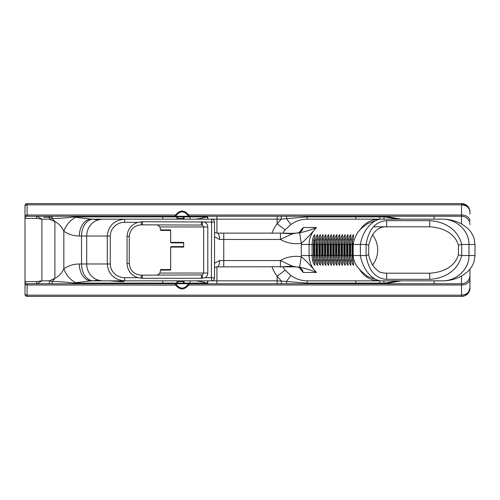 <?xml version="1.0" encoding="UTF-8"?>
<svg xmlns="http://www.w3.org/2000/svg" width="500" height="500" viewBox="0 0 500 500"><rect width="100%" height="100%" fill="white"/><g stroke="black" fill="none" stroke-linecap="round" stroke-linejoin="round"><path stroke-width="0.75" d="M467.938 293.438C469.462 291.238 470.138 289.413 469.956 287.962A8.438 8.438 0 0 1 461.519 296.4L27.106 296.4L461.519 296.4L464.6 295.819L467.938 293.438L469.956 287.962L469.956 269.131L469.956 279.012A8.438 5.962 180 0 1 461.519 284.981L461.519 295.163L27.106 295.163A2.106 1.494 180 0 1 25 293.669L25 281.637L25 293.669M469.956 214.15L469.956 212.037C469.913 209.613 469.019 207.556 467.275 205.869L461.519 203.6L27.106 203.6A2.106 2.106 0 0 0 25 205.712L25 218.363L25 205.712M314.331 260.181L314.894 265.363C313.788 264.288 313.012 262.556 312.562 260.181L313.881 259.887L313.431 255.538L312.094 255.538L312.562 260.181M314.206 260.106L314.85 264.275L313.881 259.887L313.881 240.113L312.562 239.819L312.094 244.462L312.094 255.538L309.1 255.538L309.1 244.462C309.2 238.025 311.644 232.381 316.431 227.537C311.737 229.6 306.131 231.381 299.606 232.875L296.181 233.125C300.169 232.806 302.5 230.944 303.175 227.537L299.144 232.512M313.431 255.538L313.431 244.462L314.894 234.638C313.788 235.719 313.012 237.444 312.562 239.819M314.206 239.894L314.006 244.462L314.331 239.819M317.1 239.819L317.656 234.638C316.556 235.719 315.781 237.444 315.331 239.819L314.856 244.462L314.856 255.538L315.331 260.181C315.781 262.556 316.556 264.288 317.656 265.363L317.1 260.181M319.862 239.819L320.419 234.638C319.319 235.719 318.544 237.444 318.094 239.819L317.625 244.462L317.625 255.538L318.094 260.181C318.544 262.556 319.319 264.288 320.419 265.363L319.862 260.181M322.625 239.819L323.188 234.638C322.088 235.719 321.312 237.444 320.863 239.819L320.387 244.462L320.387 255.538L320.863 260.181C321.312 262.556 322.088 264.288 323.188 265.363L322.625 260.181M325.394 239.819L325.95 234.638C324.85 235.719 324.075 237.444 323.625 239.819L323.15 244.462L323.15 255.538L323.625 260.181C324.075 262.556 324.85 264.288 325.95 265.363L325.394 260.181M328.156 239.819L328.719 234.638C327.612 235.719 326.838 237.444 326.394 239.819L325.919 244.462L325.919 255.538L326.394 260.181C326.838 262.556 327.619 264.288 328.719 265.363L328.156 260.181M330.925 239.819L331.481 234.638C330.381 235.719 329.606 237.444 329.156 239.819L328.681 244.462L328.681 255.538L329.156 260.181C329.606 262.556 330.381 264.288 331.481 265.363L330.925 260.181M333.688 239.819L334.244 234.638C333.144 235.719 332.369 237.444 331.919 239.819L331.45 244.462L331.45 255.538L331.919 260.181C332.369 262.556 333.144 264.288 334.25 265.363L333.688 260.181M336.456 239.819L337.013 234.638C335.913 235.719 335.138 237.444 334.688 239.819L334.212 244.462L334.212 255.538L334.688 260.181C335.138 262.556 335.913 264.288 337.013 265.363L336.456 260.181M339.219 239.819L339.775 234.638C338.675 235.719 337.9 237.444 337.45 239.819L336.975 244.462L336.975 255.538L337.45 260.181C337.9 262.556 338.675 264.288 339.775 265.363L339.219 260.181M341.981 239.819L342.544 234.638C341.444 235.719 340.669 237.444 340.219 239.819L339.744 244.462L339.744 255.538L340.219 260.181C340.669 262.556 341.444 264.288 342.544 265.363L341.981 260.181M344.75 239.819L345.306 234.638C344.206 235.719 343.431 237.444 342.981 239.819L342.506 244.462L342.506 255.538L342.981 260.181C343.431 262.556 344.206 264.288 345.306 265.363L344.75 260.181M347.512 239.819L348.075 234.638C346.969 235.719 346.194 237.444 345.75 239.819L345.275 244.462L345.275 255.538L345.75 260.181C346.194 262.556 346.975 264.288 348.075 265.363L347.512 260.181M350.281 239.819L350.838 234.638C349.738 235.719 348.963 237.444 348.512 239.819L348.038 244.462L348.038 255.538L348.512 260.181C348.963 262.556 349.738 264.288 350.838 265.363L350.281 260.181M353.044 239.819L353.606 234.638C352.5 235.719 351.725 237.444 351.275 239.819L350.806 244.462L350.806 255.538L351.275 260.181C351.725 262.556 352.5 264.288 353.606 265.363L353.044 260.181M442.244 219.156C456.531 218.875 469.275 230.938 468.975 244.462L475 244.462L474.012 238.244C472.6 234.163 470.331 230.744 467.219 227.987L462.081 224.25C455.788 220.794 449.175 219.094 442.244 219.156L307.25 219.156L307.081 216.256L37.106 216.256A2.106 0.681 90 0 0 36.425 218.363L41.875 219.156L37.106 216.256L27.106 216.256A2.106 2.106 0 0 0 25 218.363L25 281.637A2.106 2.106 0 0 0 27.106 283.744L37.106 283.744A2.106 0.681 -90 0 1 36.425 281.637L25 281.637A2.106 2.106 0 0 0 27.106 283.744L27.106 284.981A2.106 1.494 180 0 1 25 283.488M282.869 233.131L285.125 229.838L290.863 224.55C295.712 221 301.181 219.2 307.25 219.156M316.975 260.106L317.619 264.281L316.644 259.887L315.331 260.181M316.975 239.894L317.619 235.725L316.644 240.113L316.644 259.887L316.2 255.538L316.2 244.462L316.644 240.113L315.331 239.819M319.738 260.106L320.381 264.281L319.413 259.887L318.094 260.181M319.738 239.894L320.381 235.731L319.413 240.113L319.413 259.887L318.962 255.538L318.962 244.462L319.413 240.113L318.094 239.819M322.5 260.106L323.15 264.275L322.175 259.887L320.863 260.181M322.5 239.894L323.15 235.725L322.175 240.113L322.175 259.887L321.725 255.538L321.725 244.462L322.175 240.113L320.863 239.819M325.269 260.106L325.913 264.281L324.944 259.887L323.625 260.181M325.269 239.894L325.913 235.725L324.944 240.113L324.944 259.887L324.494 255.538L324.494 244.462L324.944 240.113L323.625 239.819M328.031 260.106L328.681 264.281L327.706 259.887L326.394 260.181M328.031 239.894L328.675 235.725L327.706 240.113L327.706 259.887L327.256 255.538L327.256 244.462L327.706 240.113L326.394 239.819M330.8 260.106L331.444 264.275L330.475 259.887L329.156 260.181M330.8 239.894L331.444 235.725L330.475 240.113L330.475 259.887L330.025 255.538L330.025 244.462L330.475 240.113L329.156 239.819M333.562 260.106L334.206 264.275L333.237 259.887L331.919 260.181M333.562 239.894L334.206 235.725L333.237 240.113L333.237 259.887L332.788 255.538L332.788 244.462L333.237 240.113L331.919 239.819M336.331 260.106L336.975 264.281L336 259.887L334.688 260.181M336.331 239.894L336.975 235.725L336 240.113L336 259.887L335.556 255.538L335.556 244.462L336 240.113L334.688 239.819M339.094 260.106L339.738 264.275L338.769 259.887L337.45 260.181M339.094 239.894L339.738 235.731L338.769 240.113L338.769 259.887L338.319 255.538L338.319 244.462L338.769 240.113L337.45 239.819M341.856 260.106L342.506 264.281L341.531 259.887L340.219 260.181M341.856 239.894L342.506 235.725L341.531 240.113L341.531 259.887L341.081 255.538L341.081 244.462L341.531 240.113L340.219 239.819M344.625 260.106L345.269 264.281L344.3 259.887L342.981 260.181M344.625 239.894L345.269 235.725L344.3 240.113L344.3 259.887L343.85 255.538L343.85 244.462L344.3 240.113L342.981 239.819M347.388 260.106L348.031 264.281L347.062 259.887L345.75 260.181M347.388 239.894L348.031 235.725L347.062 240.113L347.062 259.887L346.613 255.538L346.613 244.462L347.062 240.113L345.75 239.819M350.156 260.106L350.8 264.281L349.831 259.887L348.512 260.181M350.156 239.894L350.8 235.725L349.831 240.113L349.831 259.887L349.381 255.538L349.381 244.462L349.831 240.113L348.512 239.819M352.919 260.106L353.562 264.281L352.594 259.887L351.275 260.181M352.919 239.894L353.562 235.725L352.594 240.113L352.594 259.887L352.144 255.538L352.144 244.462L352.594 240.113L351.275 239.819M299.144 267.488L303.175 272.462C302.5 269.056 300.169 267.194 296.181 266.875L299.606 267.125C306.131 268.625 311.737 270.4 316.431 272.462C311.644 267.619 309.2 261.975 309.1 255.538L301.281 255.538A36.394 33.744 180 0 0 301.3 256.744A29.569 27.419 0 0 0 280.419 260.544L219.575 260.544L214.531 263.281M397.619 280.844L385.375 283.031L379.756 283.119A10.544 0.394 -90 0 1 380 280.844L307.25 280.844C301.188 280.8 295.725 279 290.863 275.45L285.125 270.163L282.869 266.869M307.081 283.744L434.106 283.744L286.869 283.744L307.081 283.744L307.25 280.844L442.244 280.844C456.531 281.125 469.275 269.062 468.975 255.538L461.725 255.538L461.725 244.462L458.419 245.131L458.419 254.869L461.725 255.538C457.537 271.837 443.081 278.681 429.487 279.337A3.162 0.438 90 0 0 429.769 275.819A3.162 0.438 90 0 0 429.338 273.2L386.287 273.2A3.162 0.438 90 0 1 386.719 275.819A3.162 0.438 90 0 1 386.438 279.337L429.487 279.337M157.094 275.163L159.688 273.55L160.8 269.569L170.644 269.55M170.644 230.45L160.8 230.431L159.688 226.45L157.094 224.838M458.419 254.869C454.688 267.425 441.506 272.694 429.338 273.2M386.287 273.2C382.219 272.981 379.569 272.294 378.344 271.131L374.056 267.113C370.4 262.087 369.094 256.831 368.719 254.856L366.069 255.538C368.65 270.581 375.438 278.512 386.438 279.337M368.719 254.856L368.719 245.144L366.069 244.462L366.069 255.538L360.375 255.538L360.375 244.462C363.344 227.675 374.494 219.794 379.731 219.156L367.575 223.525C364.481 226.856 355.844 229.344 353.169 244.462L366.069 244.462C368.65 229.425 375.444 221.488 386.438 220.662A3.162 0.438 -90 0 1 386.719 224.181A3.162 0.438 -90 0 1 386.287 226.8L429.338 226.8A3.162 0.438 -90 0 0 429.769 224.181A3.162 0.438 -90 0 0 429.487 220.662L386.438 220.662M429.338 226.8C441.519 227.306 454.688 232.575 458.419 245.131M442.244 280.844C449.175 280.906 455.794 279.206 462.088 275.75L467.219 272.013C470.337 269.256 472.6 265.837 474.012 261.756L475 255.538L468.975 255.538L468.975 244.462L461.725 244.462C457.544 228.162 443.1 221.319 429.487 220.662M373.544 226.8L386.287 226.8C383.544 226.669 380.863 227.381 378.256 228.925L376.344 230.394C373.169 232.931 370.625 237.844 368.719 245.144M27.106 216.256L27.106 203.6L461.519 203.6L461.519 204.838C466.637 205.275 469.45 207.675 469.956 212.037A8.438 8.438 0 0 0 461.519 203.6M27.106 296.4A2.106 2.106 0 0 1 25 294.288A2.106 2.106 0 0 0 27.106 296.4L27.106 284.981L175.675 285.1C179.969 290.244 184.269 290.244 188.569 285.1L189.294 283.744L281.269 283.744L277.144 283.744L277.144 280.844L216.919 280.844L216.919 266.881M58.113 283.744L37.106 283.744L41.875 280.844L36.425 281.637M434.106 280.844L434.106 283.744L461.519 283.744L461.519 284.981L188.625 284.981L187.906 284.587C184.05 289.269 180.194 289.269 176.337 284.587L175.831 283.744M281.269 283.744L286.869 283.744A2.9 0.45 90 0 1 286.431 281.469L277.144 280.844L277.144 276.256L281.281 280.844L281.269 283.744M52.006 283.744L52.25 281.456L49.331 280.844L49.331 283.744L216.919 283.744L216.919 280.844L211.631 280.844A2.9 2.9 0 0 0 214.531 277.944L211.369 277.681L211.631 280.844L124.694 280.844L124.694 277.681A14.4 13.706 180 0 1 110.294 263.975L110.294 236.025A14.4 13.706 180 0 1 124.694 222.319L137.9 222.319L142.394 221.725L214.531 222.056A2.9 2.9 0 0 0 211.631 219.156L211.369 277.681L205 277.681L201.406 278.275L142.394 278.275L137.9 277.681L124.694 277.681M174.95 283.744L175.613 284.981L176.262 284.456M216.919 233.119L216.919 216.256L189.294 216.256L188.569 214.9C184.269 209.756 179.975 209.756 175.675 214.9L174.95 216.256M469.956 224.694A8.438 8.438 0 0 0 461.519 216.256L307.081 216.256M124.694 222.319L124.694 219.156L103.287 219.156A16.875 16.069 90 0 0 98.481 219.925L93.5 219.269L95.512 219.156L91.25 219.156L277.144 219.156L277.144 216.256L281.269 216.256L281.281 219.156L307.119 216.881L355.662 216.881L355.569 216.256M290.863 224.55L286.431 218.531A2.9 0.45 90 0 1 286.869 216.256L434.106 216.256L434.106 219.156M42.713 216.256L58.113 216.256M49.331 216.256L49.331 219.156L54.887 221.619L52.244 218.55M183.675 247.1L183.675 242.356L183.675 247.1L170.644 247.075L170.644 269.756M183.675 242.356L170.644 242.381L171.169 242.881L183.588 242.881M183.588 246.575L171.169 246.575L170.644 247.075M202.419 221.731L202.419 225.069L203.669 226.944L203.669 273.056L202.419 274.931L202.419 278.269M188.412 283.744L187.975 284.456M175.831 216.256L176.337 215.413C180.194 210.731 184.05 210.731 187.906 215.413L188.412 216.256M183.825 281.413L183.581 282.7L182.744 283.194L183.137 283.744L184.206 283.188L184.125 281.625L176.994 281.731L176.762 283.188L177.662 283.744L178.088 283.194L177.369 282.7L177.281 281.506M182.744 283.194L178.088 283.194M177.275 218.487L177.369 217.3L178.088 216.806L182.331 216.781L183.581 217.3L183.825 218.594M178.088 216.806L177.662 216.256L176.762 216.812L176.988 218.263L184.125 218.381L184.206 216.812L183.137 216.256L182.744 216.806M52.2 217.312L43.769 217.312M123.2 280.844L123.2 281.825L109.344 280.844L91.25 280.844A16.875 11.931 -90 0 1 79.325 263.975C73.681 264.019 68.519 265.613 63.837 268.762C61.55 273.506 58.569 276.712 54.887 278.387L49.331 280.844L41.875 280.844L41.875 219.156L49.331 219.156L52.25 218.544L52.006 216.256M74.125 283.744L74.125 283.119L75.769 282.688L91.25 280.844L109.344 280.844M95.512 280.844L93.5 280.731L98.481 280.075A16.875 16.069 90 0 0 103.287 280.844L124.694 280.844C114.138 279.825 108.338 274.2 107.281 263.975L110.294 263.975M103.194 219.156L95.512 219.156M124.694 219.156C114.138 220.175 108.338 225.8 107.281 236.025L110.294 236.025M137.9 222.325C131.119 224.694 127.5 229.394 127.05 236.438L127.05 263.562C127.506 270.606 131.125 275.306 137.9 277.681M202.419 274.931L141.381 275.163C134.188 274.637 130.144 270.769 129.244 263.562L129.244 236.438C130.137 229.231 134.181 225.362 141.381 224.838L202.419 225.069M205 277.675C206.762 276.681 207.694 275.138 207.794 273.056L207.794 226.944C207.7 224.862 206.769 223.325 205 222.319M301.044 269.137L303.175 272.462L316.431 272.462C309.706 264.569 304.669 259.331 301.3 256.744L299.606 267.125M296.225 266.881L292.325 266.156A4.219 1.663 92 0 1 291.525 266.631A4.219 1.663 92 0 1 291.475 266.625M292.325 266.156L280.419 266.875L280.419 260.544L292.325 266.156M219.575 260.544A6.325 2.281 -90 0 1 217.294 266.875L284.831 266.731M299.606 232.875L301.3 243.256C304.669 240.669 309.706 235.431 316.431 227.537L303.175 227.537L301.087 230.806M292.325 233.844L296.181 233.125L291.519 233.375A4.219 1.663 88 0 1 292.325 233.844L280.419 233.125L217.294 233.125A6.325 2.281 90 0 1 219.575 239.456L280.419 239.456L292.325 233.844M291.425 233.381A4.219 1.663 88 0 1 291.519 233.369L284.837 233.181M301.281 255.538L301.281 244.462A36.394 33.744 180 0 1 301.3 243.256A29.569 27.419 -0 0 1 280.419 239.456L280.419 233.125L284.831 233.269M214.531 236.719L219.575 239.456M207.938 280.844A2.9 1.05 106.6 0 1 206.9 283.119L206.85 283.744A2.9 1.094 -90 0 0 207.938 280.844M195.406 280.844C198.544 281.087 202.375 281.844 206.9 283.119L189.869 283.119A10.544 0.819 90 0 1 190.375 280.844M183.612 217.369L184.237 216.881L206.9 216.881A2.9 1.05 73.4 0 1 207.938 219.156A2.9 1.094 -90 0 0 206.85 216.256L206.9 216.881C202.375 218.156 198.55 218.912 195.406 219.156M177.344 282.631L176.744 283.119L74.125 283.119C66.162 282.081 58.875 281.531 52.25 281.456L54.887 278.381L54.887 221.619C58.569 223.287 61.55 226.494 63.837 231.238C68.519 234.387 73.681 235.981 79.325 236.025L81.525 236.025L81.525 263.975L79.325 263.975M75.769 282.688A16.875 10.738 -124.4 0 1 63.837 268.762L63.837 231.238A16.875 10.738 124.4 0 1 75.769 217.312L74.125 216.881L74.125 216.256M385.375 283.031L385.206 283.744L401.062 280.844M355.569 283.744L355.662 283.119L307.119 283.119L286.431 281.469L290.863 275.45M124.694 280.844L123.2 281.825M380 219.156A10.544 0.394 90 0 1 379.756 216.881L385.375 216.969L397.619 219.156M401.062 219.156L385.206 216.256L385.375 216.969M52.25 218.544C58.875 218.469 66.162 217.919 74.125 216.881L176.744 216.881L177.344 217.369M79.325 236.025A16.875 11.931 90 0 1 91.25 219.156L75.769 217.312M469.956 287.962C469.45 292.325 466.637 294.725 461.519 295.163L461.519 296.4M469.956 275.306A8.438 8.438 0 0 1 461.519 283.744A8.438 8.438 0 0 0 469.956 275.306M285.125 229.838L277.144 223.744L277.144 219.156L281.281 219.156L277.144 223.744A38.669 35.85 180 0 0 272.019 233.125M386.906 280.844L373.725 280.844M353.175 255.538C354.012 264.956 358.881 268.3 361.075 271.038L367.575 276.475L379.731 280.844C374.494 280.206 363.344 272.325 360.375 255.538L352.719 255.538L352.719 244.462L353.169 244.462L353.169 255.538M313.431 244.462L301.281 244.462M316.2 255.538L314.006 255.538L314.006 244.462L316.2 244.462M318.962 255.538L316.775 255.538L316.775 244.462L318.962 244.462M321.725 255.538L319.538 255.538L319.538 244.462L321.725 244.462M324.494 255.538L322.306 255.538L322.306 244.462L324.494 244.462M327.256 255.538L325.069 255.538L325.069 244.462L327.256 244.462M330.025 255.538L327.837 255.538L327.837 244.462L330.025 244.462M332.788 255.538L330.6 255.538L330.6 244.462L332.788 244.462M335.556 255.538L333.363 255.538L333.363 244.462L335.556 244.462M338.319 255.538L336.131 255.538L336.131 244.462L338.319 244.462M341.081 255.538L338.894 255.538L338.894 244.462L341.081 244.462M343.85 255.538L341.662 255.538L341.662 244.462L343.85 244.462M346.613 255.538L344.425 255.538L344.425 244.462L346.613 244.462M349.381 255.538L347.194 255.538L347.194 244.462L349.381 244.462M352.144 255.538L349.956 255.538L349.956 244.462L352.144 244.462M379.175 219.156A25.306 23.462 90 0 0 359.575 230.556M379.175 280.844A25.306 23.462 -90 0 1 359.569 269.438M170.669 242.356L170.669 229.919L160.431 229.919M372.606 264.981A23.2 21.513 90 0 0 372.606 235.019M25 218.363L36.425 218.363M176.262 215.544L175.613 215.019L27.106 215.019A2.106 1.494 180 0 0 25 216.513M469.956 220.987A8.438 5.962 180 0 0 461.519 215.019L461.519 204.838L27.106 204.838A2.106 1.494 180 0 0 25 206.331M461.519 223.931L461.519 215.019L188.625 215.019L187.975 215.544M160.431 270.081L170.669 270.081L170.669 247.1M207.794 273.056L159.85 273.056M159.85 226.944L207.794 226.944M176.337 284.587L175.675 285.1M188.569 285.1L187.906 284.587M187.906 215.413L188.569 214.9M175.675 214.9L176.337 215.413M184.206 283.188L183.581 282.7M182.613 283.744L182.331 283.219M178.469 283.219L178.144 283.744M177.369 282.7L176.762 283.188M183.612 282.631L184.237 283.119L189.869 283.119L189.725 283.744M162.7 283.744L162.7 280.844M176.762 216.812L177.369 217.3M178.144 216.256L178.469 216.781M182.331 216.781L182.613 216.256M183.581 217.3L184.206 216.812M190.375 219.156A10.544 0.819 90 0 1 189.869 216.881L189.725 216.256M162.7 219.156L162.7 216.256M272.019 266.875A38.669 35.85 180 0 0 277.144 276.256L285.125 270.163M93.456 219.156A16.875 11.931 90 0 0 81.525 236.025L107.281 236.025L107.281 263.975L81.525 263.975A16.875 11.931 -90 0 0 93.456 280.844M129.244 236.438L127.05 236.438M141.381 224.838L141.137 221.769M141.137 278.231L141.381 275.163M127.05 263.562L129.244 263.562M142.394 275.163L142.394 278.275M201.406 278.275L201.406 275.163M142.394 221.725L142.394 224.838M201.406 224.838L201.406 221.725M223.762 266.875L223.762 233.125M399.856 281.256L399.794 280.844M379.688 283.744L379.756 283.119L355.662 283.119A10.544 0.569 -90 0 1 356.012 280.844M384.131 283.744L384.237 283.069A10.544 0.737 -96.1 0 0 383.669 280.844M356.012 219.156A10.544 0.569 90 0 1 355.662 216.881L379.756 216.881L379.688 216.256M383.669 219.156A10.544 0.737 96.1 0 0 384.237 216.931L384.131 216.256M399.794 219.156L399.856 218.744M97.956 280.075A16.875 16.062 -90 0 1 86.694 263.975L86.694 236.025A16.875 16.062 90 0 1 97.956 219.925M461.519 276.069L461.519 283.744M313.894 244.462L313.894 255.538M316.656 244.462L316.656 255.538M319.425 244.462L319.425 255.538M322.188 244.462L322.188 255.538M324.956 244.462L324.956 255.538M327.719 244.462L327.719 255.538M330.487 244.462L330.487 255.538M333.25 244.462L333.25 255.538M336.012 244.462L336.012 255.538M338.781 244.462L338.781 255.538M341.544 244.462L341.544 255.538M344.312 244.462L344.312 255.538M347.075 244.462L347.075 255.538M349.844 244.462L349.844 255.538M352.606 244.462L352.606 255.538M170.644 230.244L170.644 242.381M214.531 277.944L214.531 222.056M284.837 266.819L296.181 266.875C301.2 267.312 300.056 268.775 301.1 269.212M301.1 230.787C299.35 232.013 301.537 232.281 296.181 233.125L296.225 233.119M217.294 266.875L214.531 267.456M214.531 232.544L217.294 233.125M464.594 295.819L466.75 294.581M467.275 205.875C469.019 207.594 469.913 209.65 469.956 212.037M475 255.538L475 244.462"/></g></svg>
